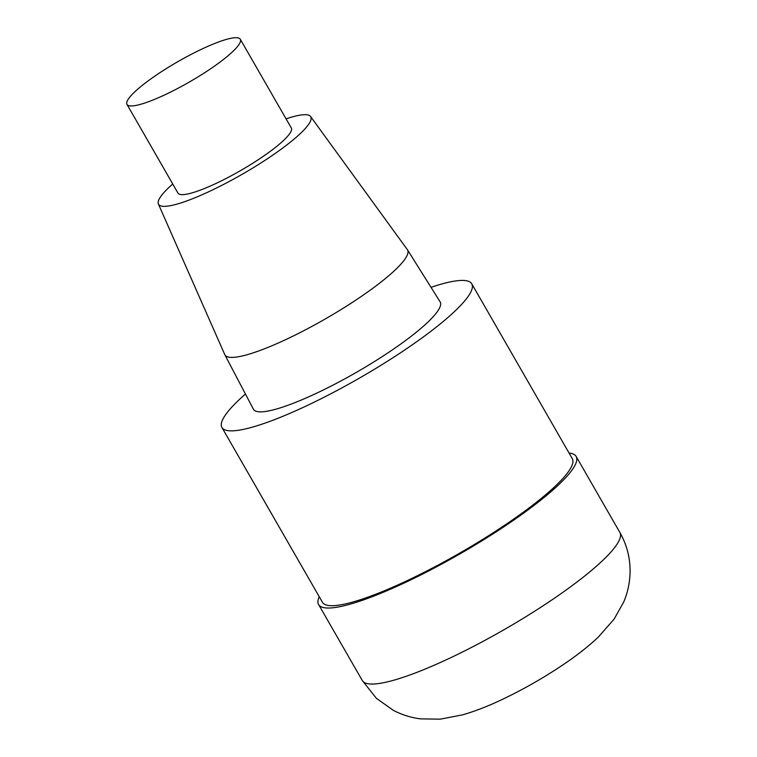 <?xml version="1.0" encoding="UTF-8"?>
<svg xmlns="http://www.w3.org/2000/svg" width="757" height="757" viewBox="0 0 757 757"><rect width="100%" height="100%" fill="white"/><g stroke="black" fill="none" stroke-linecap="round" stroke-linejoin="round"><path stroke-width="1.14" d="M431.026 287.329A144.095 25.766 150.1 0 1 471.753 283.809A144.095 25.766 150.1 0 1 307.55 405.355A144.095 25.766 150.1 0 1 221.924 427.468A144.095 25.766 150.1 0 1 245.448 394.037M471.753 283.809L572.292 458.657A144.095 25.766 150.1 0 1 408.099 580.203A144.095 25.766 150.1 0 1 322.463 602.317L221.924 427.468M286.08 118.849A87.793 15.698 150.1 0 1 310.578 116.502L407.342 249.621A105.318 18.83 150.1 0 1 407.474 249.81L440.129 301.844A107.702 19.256 150.1 0 1 317.476 392.798A107.702 19.256 150.1 0 1 253.406 409.206L224.867 354.815A105.318 18.83 150.1 0 1 224.772 354.607L158.393 204.012A87.793 15.698 150.1 0 1 172.747 184.017M310.578 116.502A87.793 15.698 150.1 0 1 210.701 190.811A87.793 15.698 150.1 0 1 158.393 204.012M407.474 249.81A105.318 18.83 150.1 0 1 287.528 338.767A105.318 18.83 150.1 0 1 224.867 354.815M165.821 94.379A65.357 11.686 150.1 0 1 126.977 104.409A65.357 11.686 150.1 0 1 177.81 61.696A65.357 11.686 150.1 0 1 240.3 39.25A65.357 11.686 150.1 0 1 165.821 94.379M240.3 39.25L291.303 127.942A65.357 11.686 150.1 0 1 216.814 183.071A65.357 11.686 150.1 0 1 177.98 193.101L126.977 104.409M569.075 453.065A148.552 26.561 150.1 0 1 576.153 456.443A148.552 26.561 150.1 0 1 406.878 581.745A148.552 26.561 150.1 0 1 318.602 604.54A148.552 26.561 150.1 0 1 319.246 596.724M576.153 456.443L619.869 532.464A148.552 26.561 150.1 0 1 450.595 657.767A148.552 26.561 150.1 0 1 362.319 680.562L318.602 604.54M619.869 532.464C627.203 545.409 630.59 559.328 630.023 574.194C629.54 584.044 627.421 593.327 623.683 602.061L614.069 619.169L598.276 637.129C587.924 646.857 575.642 656.442 561.401 665.886C542.447 678.499 522.85 689.627 502.62 699.269C488.549 706.007 475.188 711.202 462.546 714.863L440.309 719.15L420.646 718.876C411.212 717.731 402.118 714.892 393.347 710.369L376.39 698.314L362.319 680.562"/></g></svg>

